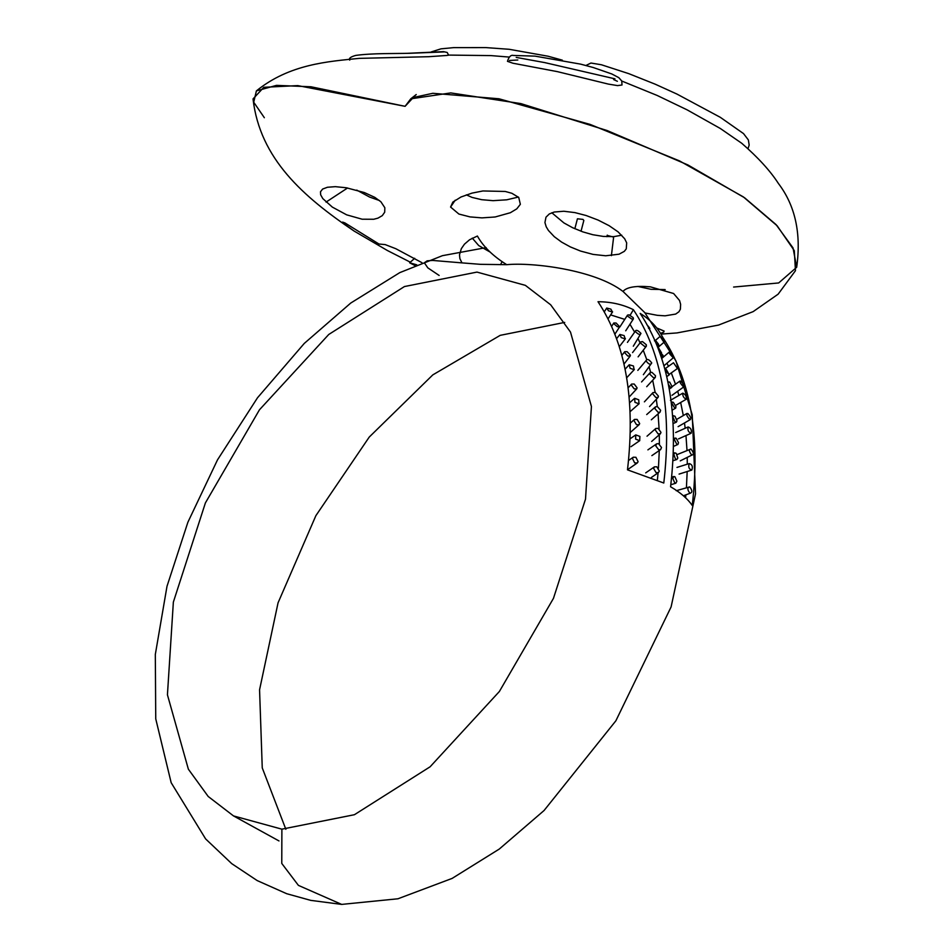 <?xml version="1.0" encoding="UTF-8"?>
<svg xmlns="http://www.w3.org/2000/svg" width="952" height="952" viewBox="0 0 952 952"><rect width="100%" height="100%" fill="white"/><g stroke="black" fill="none" stroke-linecap="round" stroke-linejoin="round"><path stroke-width="1.43" d="M264.347 117.715L253.72 102.233L256.397 90.892L276.485 85.371L310.995 86.775L405.088 106.326L410.752 98.841L450.772 92.915L520.827 103.589L607.043 130.507L687.927 164.958L744.619 197.79L776.035 224.577L793.016 247.889L796.681 267.274L778.677 282.946L733.611 287.052M509.463 60.464L517.817 60.012M613.612 79.551L617.372 81.289M622.013 84.99L617.562 85.609L608.328 84.085L557.384 71.638L512.973 63.237L507.464 61.333C508.903 56.751 510.867 54.799 513.342 55.454L535.06 56.132L580.637 64.141L593.215 67.509L611.827 73.97L618.836 77.683L621.763 81.015L622.013 84.99M407.337 53.324L443.561 51.634L447.226 52.479L448.594 55.168L446.583 55.478L428.662 56.703L359.213 58.369C328.523 61.487 289.658 63.927 256.397 90.892M796.681 267.274C801.382 233.609 795.301 205.668 778.403 183.474C770.299 170.908 758.078 157.508 741.751 143.288L720.355 128.508L687.154 109.873L657.178 95.462L621.763 81.027M574.841 228.73L577.436 218.793L582.933 219.388L583.838 220.459L581.029 231.241M607.293 235.43L613.493 237.048M610.875 309.138L612.433 312.006L608.447 310.757L606.721 308.043L610.875 309.138M631.854 319.087L627.784 316.29L627.547 315.076L629.105 314.874L633.187 317.659L633.425 318.872L631.854 319.087M635.186 331.344C635.96 329.511 637.888 330.201 640.97 333.414C640.196 335.259 638.268 334.568 635.186 331.344L627.428 342.399M640.97 333.414L633.306 346.207M616.122 323.025L619.681 326.774L617.36 326.726L613.778 323.656L613.802 322.978L616.122 323.025M624.107 335.592L625.238 338.9L621.216 337.591L619.895 334.45L624.107 335.592M644.659 346.468L640.827 343.339L640.803 341.899L642.493 341.613L646.325 344.743L646.348 346.183L644.659 346.468M645.944 360.748C647.11 358.559 649.038 359.297 651.739 362.962C650.573 365.151 648.633 364.414 645.944 360.748L637.828 370.387M651.739 362.962L643.373 374.672M627.142 351.704L630.402 355.167L630.236 356L627.784 356.012L624.524 352.549L624.691 351.716L627.142 351.704M633.449 365.985L634.139 369.685L630.093 368.293L629.201 364.759L633.449 365.985M653.488 377.754L649.918 374.326L650.157 372.672L651.953 372.351L655.523 375.778L655.285 377.432L653.488 377.754M652.656 393.783L652.977 392.581L655.273 392.426L658.439 396.139L658.118 397.341L655.833 397.496L652.656 393.783M634.187 384.025L637.09 387.857L636.757 388.821L634.199 388.856L631.283 385.036L631.628 384.061L634.187 384.025M638.744 399.792L638.982 403.815L634.924 402.327L634.675 398.305L638.744 399.792M658.213 412.406L654.928 408.705L655.464 406.849L657.32 406.54L660.617 410.241L660.081 412.109L658.213 412.406M655.214 429.876L655.785 428.495L658.141 428.364L660.974 432.375L660.414 433.755L658.058 433.886L655.214 429.876M637.126 419.427L639.673 423.557L639.125 424.687L636.495 424.687L633.949 420.546L634.496 419.427L637.126 419.427M639.899 436.421L639.684 440.693L635.615 439.122L635.769 434.885L639.899 436.421M658.748 449.82L655.749 445.893L656.642 443.834L658.498 443.596L661.509 447.523L660.617 449.594L658.748 449.82M653.584 468.384L654.452 466.837L656.809 466.777L659.296 471.05L658.427 472.597L656.071 472.644L653.584 468.384M635.924 457.293L638.102 461.684L637.269 462.969L634.651 462.874L632.473 458.483L633.294 457.198L635.924 457.293M664.674 341.685L660.248 336.306L664.734 341.649L657.891 347.504M660.248 336.306L655.369 340.447M648.502 328.238C650.74 329.606 650.18 328.392 646.824 324.62M656.095 343.053L658.748 345.159L658.475 344.16C655.595 340.316 654.274 339.209 654.488 340.852M672.683 357.155C674.171 357.512 673.254 356 669.922 352.621C668.423 352.264 669.351 353.775 672.683 357.155L673.576 357.547L663.961 365.758M669.922 352.621L669.03 352.228L661.747 358.44M677.443 368.519L673.481 362.76L677.491 368.483L669.411 374.255M673.481 362.76L664.817 368.924M660.545 354.822L662.794 356.345L662.878 355.477L659.058 350.61M665.246 370.387L669.268 374.826L666.341 369.543L665.21 369.126L665.246 370.387M683.096 386.441C684.833 386.464 684.107 384.751 680.942 381.3C679.216 381.276 679.93 382.99 683.096 386.441L684.048 386.714L672.017 395.306M680.942 381.3L679.99 381.026L671.993 386.726M686.309 399.221C686.606 396.401 685.452 394.378 682.822 393.152C682.524 395.972 683.691 397.995 686.309 399.221L675.563 405.445M682.822 393.152L670.422 400.328M668.363 384.334L670.137 386.917L671.66 387.535L671.981 386.464L669.673 382.097L667.876 381.883M671.957 403.565L674.528 407.789L675.706 408.11L675.944 406.599L673.361 402.375L672.195 402.053L671.957 403.565M689.51 419.285C691.497 419.011 690.985 417.119 687.987 413.62C685.999 413.894 686.511 415.786 689.51 419.285L690.497 419.487L678.11 426.663M687.987 413.62L686.999 413.43L676.777 419.344M691.14 433.255C691.878 430.102 690.878 427.995 688.129 426.948C687.38 430.114 688.391 432.22 691.14 433.255L678.502 438.92M675.646 432.529L688.129 426.948M675.039 416.286L673.528 415.738L672.933 417.012L674.873 421.569L676.384 422.129L676.979 420.843L675.039 416.286M674.492 439.812L676.753 444.167L677.931 444.441L678.502 442.68L676.241 438.325L675.063 438.051L674.492 439.812M691.818 455.115C694.067 454.568 693.77 452.545 690.926 449.023C688.677 449.558 688.974 451.593 691.818 455.115L680.24 460.875M690.926 449.023L677.384 454.485M691.83 470.05C693.02 466.611 692.163 464.457 689.284 463.576C688.094 467.015 688.939 469.169 691.83 470.05L679.062 474.096M676.967 467.42L689.284 463.576M676.217 453.342L674.766 452.819L673.826 454.294L675.396 458.983L676.86 459.507L677.8 458.031L676.217 453.342M672.814 478.475L674.778 482.938L675.884 483.176L676.872 481.188L674.908 476.738L673.79 476.5L672.814 478.475M689.974 493.315C692.497 492.541 692.413 490.399 689.712 486.888C687.189 487.662 687.273 489.804 689.974 493.315L683.381 495.802M689.712 486.888L676.253 490.708M410.336 262.193L387.404 250.519L354.108 231.062C303.212 196.659 259.908 158.77 253.03 98.913L263.835 87.298L297.774 85.609L405.088 106.326L413.311 97.52L432.827 93.296L498.931 98.77L590.228 124.45L679.561 160.924L743.369 196.909L777.153 225.791L794.301 250.662L795.456 270.701L778.141 294.168L753.151 311.625L718.522 325.084L677.003 332.926L661.247 334.092M439.134 275.449L427.805 267.845L424.318 262.764L427.174 260.836L432.613 260.431L461.97 262.883L459.899 258.658L459.495 254.803L461.339 248.662L464.433 244.188L469.562 239.761L477.404 236.025C483.116 246.449 492.898 256.005 506.726 264.68C532.787 262.181 595.048 269.868 622.989 291.443C626.618 287.123 635.734 285.588 650.335 286.838L673.599 293.502L679.538 300.499L680.632 304.331L680.382 309.198L678.931 311.768L675.682 314.077L665.079 315.826L657.332 315.326L645.087 312.97M657.142 328.119L664.091 331.07L663.722 332.165L660.664 333.295M554.254 212.022L563.858 211.249L574.913 212.605L586.027 215.485L598.118 220.079L609.113 225.684L618.098 231.871L624.667 238.762L626.678 242.843L626.273 248.877L624.322 251.352L619.05 254.196L605.698 255.779L593.132 254.41L580.565 251.066L570.272 246.877L561.609 242.105L554.29 236.691L548.435 230.479L546.21 226.79L544.937 222.554L545.972 217.199L549.304 213.95L554.254 212.022M518.733 197.433L520.351 204.299L516.805 208.833L510.367 212.724L495.171 216.973L481.95 217.877L470.062 216.913L458.9 214.045L450.582 207.048L452.831 202.098L460.982 197.005L471.966 193.125L482.914 190.959L505.262 191.459L511.878 193.292L518.733 197.433M380.895 201.776L384.846 207.75L384.703 212.201L382.287 215.64L377.956 218.139L373.755 219.257L362.129 219.21L346.659 214.843L332.343 207.108L322.811 198.599L320.645 194.803L320.479 191.792L322.621 189.055L327.452 187.258L335.354 186.663L346.266 187.758L364.342 192.554L374.79 197.35L380.895 201.776M354.108 231.062L344.267 223.982L342.613 222.09L344.981 222.958L378.967 244.021L385.167 244.593L395.794 248.698L421.986 262.704M416.762 264.823L409.657 262.8L414.989 265.572M665.186 289.598L651.049 289.301L637.804 286.433M621.751 235.215L613.683 236.655L603.318 236.417L592.846 234.727L582.886 231.895L572.58 227.695L563.917 222.923L551.803 212.76M500.538 264.692L501.954 261.895M490.03 252.018L478.725 245.568L472.287 238.131M518.364 197.052L506.762 199.813L493.088 200.67L481.7 199.694L472.049 197.409L466.337 194.862M379.503 200.551L369.578 197.052L356.726 190.091M622.989 291.443L623.762 292.085M461.97 262.883L480.296 264.323L506.726 264.68M476.976 272.094L525.361 285.35L550.661 304.783L570.498 332.07L591.43 406.468L585.504 499.145L553.469 598.332L499.383 691.485L430.114 766.788L354.418 814.71L281.887 829.168L233.502 815.912L208.202 796.479L188.365 769.192L167.433 694.793L173.359 602.116L205.394 502.93L259.468 409.788L328.749 334.473L404.445 286.552L476.976 272.094M486.151 247.603L442.442 255.671L399.78 272.629L350.752 303.045L304.271 343.422L257.492 397.793L217.496 459.875L187.889 522.231L167.005 586.277L155.319 654.452L155.747 718.855L171.17 782.699L205.62 838.914L231.741 863.654L257.183 880.576L286.707 893.714L310.721 900.366L341.673 904.4L298.416 885.384L281.768 863.44L281.887 829.168M670.577 486.758C678.954 414.489 668.816 356.714 640.172 313.41C650.085 319.455 657.606 327.44 662.759 337.341C690.533 379.336 700.363 435.373 692.247 505.464C687.653 498.765 680.43 492.529 670.577 486.758M633.389 309.686C661.997 352.966 672.124 410.74 663.794 483.021L627.487 469.836C635.579 399.745 625.75 343.708 598.011 301.713C611.029 301.808 622.822 304.462 633.389 309.686L630.141 315.243M658.165 347.266L661.628 353.025M662.675 354.882L663.711 356.774M666.971 363.188L668.447 366.341M671.291 372.91L675.503 384.227M677.693 391.248L678.871 395.437M680.656 402.494L683.322 415.56M684.488 422.962L685.19 428.257M685.976 435.576L686.987 450.189M687.225 457.757L687.273 464.183M687.177 471.549L686.428 487.495M685.833 495.028L685.583 497.717M624.762 319.384L610.625 314.898M629.938 324.251L634.365 331.677M638.102 338.793L640.053 342.875M643.231 350.217L646.658 359.368M649.169 367.151L650.668 372.351M652.667 380.264L655.154 392.379M656.297 399.305L657.285 406.528M658.082 413.87L659.105 428.947M659.296 434.731L659.391 443.989M659.296 450.498L658.439 468.158M658.07 472.846L657.392 479.963M564.703 322.407L500.216 335.342L432.803 374.886L369.245 437.063L315.874 515.675L278.055 602.83L259.563 689.807L262.252 767.907L285.862 829.299M611.398 255.636L613.683 236.655M450.582 207.048L455.211 200.194M326.048 202.098L347.575 187.984M410.752 98.841L416.226 94.546L412.454 97.925M448.582 55.085L490.923 55.597L509.356 57.084M614.956 78.837L544.699 62.594L516.198 57.406M444.144 51.92L409.598 53.288C395.151 53.681 372.315 53.122 355.786 55.406C350.574 56.834 348.551 58.405 349.729 60.131M562.334 60.166L548.031 56.216L509.189 49.29L485.925 47.6L453.557 47.636L440.966 48.849L431.149 51.955M747.974 148.762L749.176 145.085L748.367 139.944L743.524 133.601L720.307 117.322L676.991 94.093L655.202 84.192L628.772 73.649L601.402 64.76L590.942 63.034L585.932 65.486M607.257 235.144L606.852 236.679M604.294 311.804L606.721 308.043M612.6 311.851L608.078 318.837M625.714 330.796L633.425 318.872M627.547 315.076L619.835 327M611.636 326.322L613.802 322.978M619.681 326.774L614.909 334.152M616.622 338.686L619.895 334.45M625.428 338.722L619.312 346.659M638.114 356.857L646.348 346.183M640.803 341.899L632.568 352.585M621.846 355.393L624.691 351.716M630.236 356L623.988 364.092M625.071 369.209L629.201 364.759M634.341 369.519L626.642 377.813M646.706 386.702L655.285 377.432M650.157 372.672L641.565 381.942M649.526 406.599L658.118 397.341M652.977 392.581L644.397 401.851M628.094 387.857L631.628 384.061M636.757 388.821L629.093 397.091M629.558 402.803L634.52 398.436M639.149 403.684L630.391 411.395M651.323 419.808L660.081 412.109M655.464 406.849L646.706 414.56M651.656 441.454L660.414 433.755M655.785 428.495L647.027 436.206M630.319 423.104L634.496 419.427M639.125 424.687L630.367 432.387M630.034 438.848L635.769 434.885M639.744 440.645L630.997 446.69M651.87 455.627L660.617 449.594M656.642 443.834L647.895 449.868M651.418 477.44L658.427 472.597M654.452 466.837L645.706 472.87M628.522 460.494L633.294 457.198M637.269 462.969L628.534 469.003M658.748 345.159L657.416 346.302M661.39 357.345L662.794 356.345M669.268 374.826L666.733 376.635M669.232 388.952L671.66 387.535M675.706 408.11L672.1 410.193M671.267 402.589L672.195 402.053M673.528 415.738L672.612 416.143M673.088 423.604L676.384 422.129M677.931 444.441L673.469 446.428M673.516 438.741L675.063 438.051M674.766 452.819L673.278 453.283M672.933 460.732L676.86 459.507M675.884 483.176L670.815 484.77M671.648 477.166L673.79 476.5M414.667 258.289L409.657 262.8M341.673 904.4L397.936 898.783L452.117 878.41L499.253 849.077L544.056 810.521L615.873 720.795L671.101 606.924L695.519 493.862L692.247 414.822L675.956 360.927L644.79 312.625L623.001 291.443M233.502 815.912L278.995 840.937"/></g></svg>
